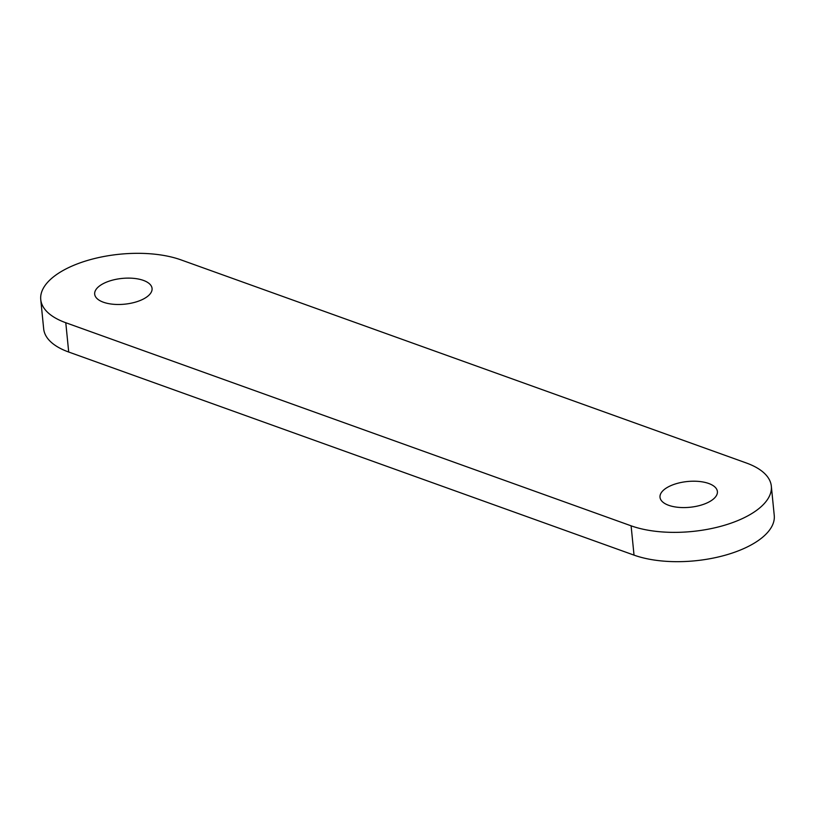<?xml version="1.0" encoding="UTF-8"?>
<svg xmlns="http://www.w3.org/2000/svg" width="815" height="815" viewBox="0 0 815 815"><rect width="100%" height="100%" fill="white"/><g stroke="black" fill="none" stroke-linecap="round" stroke-linejoin="round"><path stroke-width="1.22" d="M668.697 505.31A28.831 12.938 174.3 0 1 660.007 497.262A28.831 12.938 174.3 0 1 676.919 483.489A28.831 12.938 174.3 0 1 708.693 483.478A28.831 12.938 174.3 0 1 717.394 491.527A28.831 12.938 174.3 0 1 700.482 505.3A28.831 12.938 174.3 0 1 668.697 505.31M103.373 302.212A28.831 12.938 174.3 0 1 94.683 294.164A28.831 12.938 174.3 0 1 111.594 280.391A28.831 12.938 174.3 0 1 143.379 280.391A28.831 12.938 174.3 0 1 152.069 288.439A28.831 12.938 174.3 0 1 135.158 302.212A28.831 12.938 174.3 0 1 103.373 302.212M771.326 486.148L774.25 515.447A83.038 37.256 174.3 0 1 725.544 555.117A83.038 37.256 174.3 0 1 634.029 555.127L68.704 352.029A83.038 37.256 174.3 0 1 43.674 328.853L40.75 299.553A83.038 37.256 174.3 0 1 89.456 259.883A83.038 37.256 174.3 0 1 180.971 259.873L746.295 462.971A83.038 37.256 174.3 0 1 771.326 486.148A83.038 37.256 174.3 0 1 722.62 525.807A83.038 37.256 174.3 0 1 631.105 525.818L65.781 322.73A83.038 37.256 174.3 0 1 40.75 299.553M65.781 322.73L68.704 352.029M631.105 525.818L634.029 555.127"/></g></svg>
